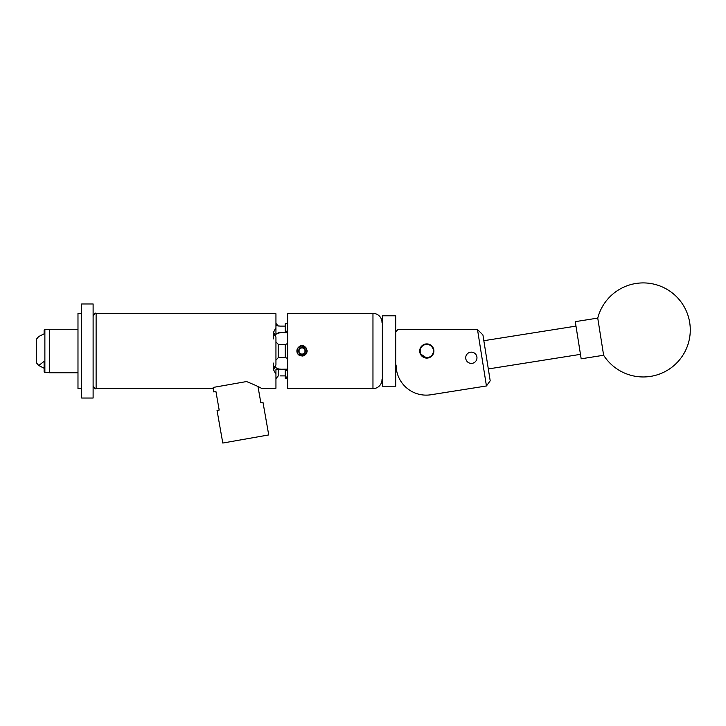 <?xml version="1.0" encoding="UTF-8"?>
<svg xmlns="http://www.w3.org/2000/svg" width="726" height="726" viewBox="0 0 726 726"><rect width="100%" height="100%" fill="white"/><g stroke="black" fill="none" stroke-linecap="round" stroke-linejoin="round"><path stroke-width="1.09" d="M471.337 363.399A5.627 5.627 0 0 0 476.964 357.773A5.627 5.627 0 0 0 471.337 352.146A5.627 5.627 0 0 0 465.711 357.773A5.627 5.627 0 0 0 471.337 363.399M428.213 357.954L426.806 358.1A7.097 7.097 0 0 0 433.894 351.003A7.097 7.097 0 0 0 426.797 343.897A7.097 7.097 0 0 0 419.701 351.003A7.097 7.097 0 0 0 426.797 358.1L430.754 356.893M396.097 365.033A30.093 30.093 0 0 0 430.899 394.762L486.438 385.969L477.508 329.559L397.975 329.559L396.097 331.437M430.899 394.762L452.525 391.332M477.508 329.559L482.926 334.922L490.195 380.796L486.438 385.969M598.968 325.802L603.624 355.25A47.027 47.027 0 0 0 689.7 322.571A47.027 47.027 0 0 0 597.743 318.097L598.968 325.802M597.743 318.097L575.282 321.654L581.172 358.807L603.624 355.25M382.366 386.214L382.366 315.792L382.366 386.214L395.724 386.214L395.724 315.792L382.366 315.792M395.724 315.792L395.724 386.214M430.228 356.666A6.625 6.625 0 0 0 432.46 347.572A6.625 6.625 0 0 0 423.367 345.34A6.625 6.625 0 0 0 421.134 354.433A6.625 6.625 0 0 0 430.228 356.666M423.167 345.013A6.997 6.997 0 0 1 432.778 347.373A6.997 6.997 0 0 1 430.427 356.983A6.997 6.997 0 0 1 420.808 354.624A6.997 6.997 0 0 1 423.167 345.013M93.109 398.029L93.109 303.976L81.666 303.976L81.666 398.029L93.109 398.029M81.666 388.619L77.981 388.619L77.981 313.378L81.666 313.378M77.981 372.747L49.395 372.747L49.395 329.259L77.981 329.259M44.876 329.35L44.123 330.23L44.123 333.824L38.696 336.555L36.3 339.341L36.3 362.664L38.759 365.523L44.123 361.312L44.123 371.776L44.876 372.647L44.876 329.35L49.395 329.35M38.759 365.523L44.123 368.236M304.947 352.7L304.947 349.306A3.394 3.394 0 0 0 299.076 349.306A3.394 3.394 0 0 0 299.076 352.7L302.007 354.397L304.947 352.7A3.394 3.394 0 0 0 304.947 349.306L302.007 347.609L299.076 349.306L299.076 352.7A3.394 3.394 0 0 0 304.947 352.7L304.947 349.306L302.007 347.609L299.076 349.306L299.076 352.7L302.007 354.397L304.947 352.7M307.044 351.928L306.935 351.357A4.937 4.937 0 0 0 297.733 348.534A4.937 4.937 0 0 0 301.081 355.849L297.923 354.079A5.118 5.118 0 0 1 297.578 348.444L300.682 346.057L302.007 345.885L306.553 348.652M419.837 349.596L422.841 345.104M424.048 344.451L426.797 343.897L430.754 345.104L433.758 349.596L433.894 351.003L431.807 356.03M420.508 347.709L420.254 348.244M419.837 349.587L419.837 352.419L422.841 356.893M424.048 357.546L425.391 357.954M431.87 355.967L433.34 353.753M426.806 358.1L420.254 353.753M298.123 354.324L303.005 356.021M372.964 388.619L372.964 313.378L287.714 313.378L287.714 388.619L372.964 388.619A9.03 9.03 0 0 0 381.994 379.589M372.964 313.378A9.03 9.03 0 0 1 381.994 322.408M275.944 341.828L278.194 344.278L278.194 357.727L285.273 357.328M244.816 381.858L246.559 381.549C255.743 385.325 260.788 387.684 261.714 388.619C260.843 387.711 255.797 385.352 246.559 381.549L213.934 387.303L212.056 388.619L96.113 388.619C95.369 389.381 94.371 388.374 93.109 385.615M287.714 343.471L287.714 358.535M273.53 363.1L273.53 369.743L275.944 364.978L275.944 337.018L273.53 332.254L273.53 338.897M96.113 388.619L96.113 313.378L273.53 313.378L275.944 313.759L275.944 327.744L273.53 332.254M212.627 388.21L213.072 387.893L213.78 391.913L215.931 391.532L219.188 410.054L217.047 410.435L222.791 443.041L268.729 434.938L262.984 402.34L260.834 402.712L257.984 386.559M298.304 354.533L298.912 355.068M307.08 351.665A5.118 5.118 0 0 0 307.107 350.531M304.303 355.577L302.007 356.112C306.699 355.041 308.069 352.31 306.091 347.917C303.359 344.741 300.637 344.741 297.923 347.917C296.553 349.968 296.553 352.028 297.923 354.079M297.923 347.917A5.118 5.118 0 0 0 297.578 348.444M215.676 386.994L213.934 387.303M275.944 388.238L273.53 388.619L275.944 388.238L275.944 374.262L273.53 369.743M273.884 388.555L261.714 388.619M287.523 358.535L285.273 357.364L285.273 344.641L287.523 343.471M285.273 344.678L278.194 344.278M287.714 370.786L287.714 378.319M285.273 375.977L287.523 378.319L285.273 378.319L285.273 369.57L278.194 369.28L287.714 369.162M280.526 375.896L285.273 375.896M275.944 378.627L278.194 376.004L278.194 369.28L275.944 369.452L275.944 374.262M278.902 332.562L278.194 332.717M275.944 323.379L278.194 325.992L280.526 326.101L275.944 325.675M275.944 327.744L275.944 333.697L280.526 332.426L285.273 332.426L285.273 331.219L287.714 331.219M287.714 323.687L285.273 323.687L285.273 331.219M285.273 326.101L280.526 326.101M285.273 369.616L287.523 370.786M274.637 366.376A6.997 6.062 180 0 0 280.526 369.162M280.526 332.426L287.714 332.835M280.526 332.835A6.997 6.062 0 0 0 274.637 335.63M278.194 357.727L275.944 360.178M306.935 351.357L306.445 352.682L302.488 355.722L301.081 355.849M306.436 352.7L303.332 355.558L306.445 352.682M575.99 326.11L483.843 340.703M580.464 354.352L488.317 368.944M49.395 372.647L44.876 372.647M96.113 313.378C95.369 312.625 94.371 313.623 93.109 316.391"/></g></svg>
